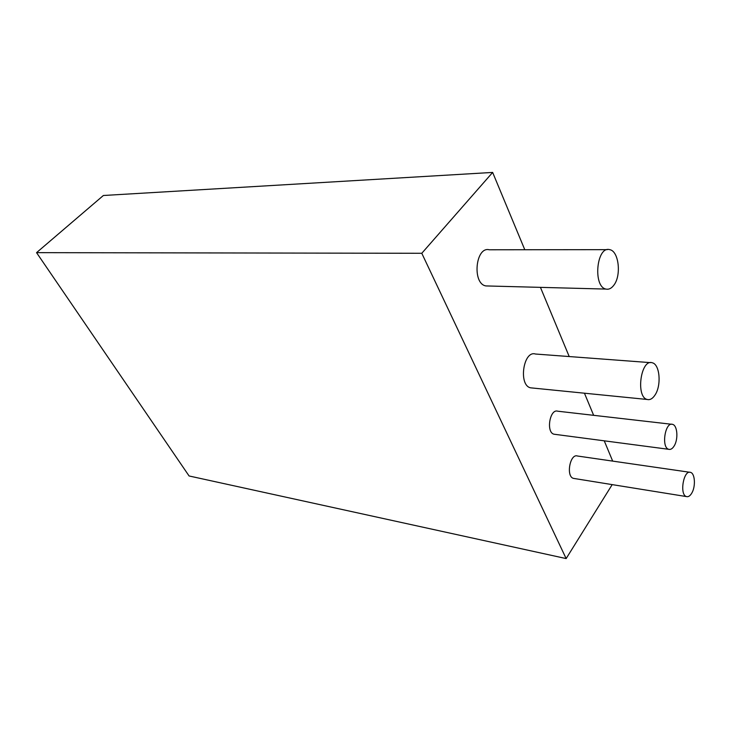 <?xml version="1.0" encoding="UTF-8"?>
<svg xmlns="http://www.w3.org/2000/svg" width="731" height="731" viewBox="0 0 731 731"><rect width="100%" height="100%" fill="white"/><g stroke="black" fill="none" stroke-linecap="round" stroke-linejoin="round"><path stroke-width="1.1" d="M524.794 249.746L492.648 172.425L421.787 253.282L36.55 252.652L189.091 475.972L566.15 558.575L612.194 484.616M421.787 253.282L566.15 558.575M492.648 172.425L103.373 195.497L36.55 252.652M612.679 461.106L604.245 440.82M593.645 415.318L584.444 393.196M569.211 356.554L540.437 287.365M488.418 285.995L485.951 285.931C471.979 283.939 475.452 246.146 489.277 249.783L607.251 249.655M613.93 285.099C611.536 288.343 608.914 289.677 606.054 289.083C592.722 286.963 596.514 245.671 609.681 249.655C618.764 250.934 621.588 275.285 613.93 285.099M532.424 388.006L530.596 387.823C518.197 385.429 523.314 350.076 535.448 354.023L650.462 362.64M655.058 394.968C652.646 398.66 650.033 400.159 647.227 399.473C635.513 397.052 640.813 358.601 652.253 362.777C659.828 364.221 661.61 385.374 655.058 394.968M555.094 434.351L553.997 434.214C545.819 432.441 549.84 408.364 557.817 411.215L671.561 424.263M674.156 445.974C672.465 448.697 670.656 449.803 668.728 449.309C661.043 447.546 665.146 421.431 672.621 424.382C677.463 425.424 678.432 439.331 674.156 445.974M574.402 478.531L573.451 478.376C565.748 476.557 570.061 453.156 577.545 456.025L689.68 472.253M691.8 493.087C690.119 495.929 688.337 497.089 686.455 496.577C679.236 494.796 683.595 469.448 690.585 472.39C695.035 473.432 695.784 486.544 691.8 493.087M606.054 289.083L485.951 285.931M647.227 399.473L530.596 387.823M668.728 449.309L553.997 434.214M686.455 496.577L573.451 478.376"/></g></svg>
